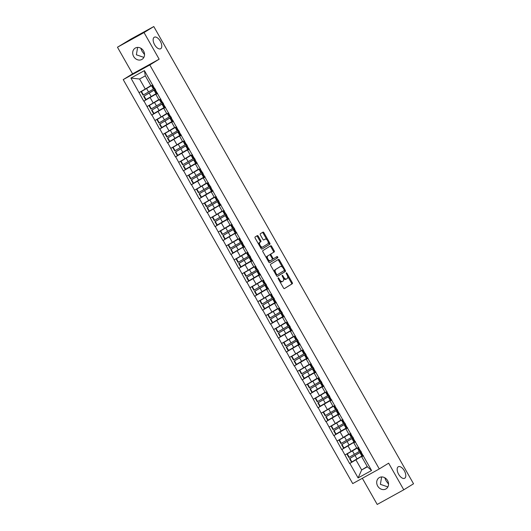<?xml version="1.0" encoding="UTF-8"?>
<svg xmlns="http://www.w3.org/2000/svg" width="531" height="531" viewBox="0 0 531 531"><rect width="100%" height="100%" fill="white"/><g stroke="black" fill="none" stroke-linecap="round" stroke-linejoin="round"><path stroke-width="0.8" d="M140.695 48.155L142.082 51.288L144.538 54.607M160.72 48.699A6.578 3.345 61.1 0 0 160.362 41.292A6.578 3.345 61.1 0 0 154.289 37.223A6.578 3.345 61.1 0 0 154.222 37.263A6.578 3.345 61.1 0 0 154.574 44.664A6.578 3.345 61.1 0 0 160.647 48.739A6.578 3.345 61.1 0 0 160.72 48.699M384.703 477.688L386.09 480.82L388.553 484.146M404.728 478.232A6.578 3.345 61.1 0 0 404.37 470.824A6.578 3.345 61.1 0 0 398.303 466.756A6.578 3.345 61.1 0 0 398.23 466.795A6.578 3.345 61.1 0 0 398.589 474.203A6.578 3.345 61.1 0 0 404.655 478.272A6.578 3.345 61.1 0 0 404.728 478.232M278.151 277.852A0.704 0.358 61.1 0 0 278.198 278.656L283.488 287.975A1.009 0.511 61.1 0 0 284.41 288.592L292.302 283.733A1.009 0.511 61.1 0 0 292.242 282.585L286.946 273.266A0.704 0.358 61.1 0 0 286.302 272.834A0.704 0.358 61.1 0 0 286.289 272.841A0.704 0.358 61.1 0 0 286.335 273.644L287.019 274.852A3.226 1.646 61.1 0 1 287.211 278.516L286.554 278.921A3.226 1.646 61.1 0 1 286.521 278.941A3.226 1.646 61.1 0 1 283.561 276.976L282.877 275.775A0.704 0.358 61.1 0 0 282.226 275.343A0.704 0.358 61.1 0 0 282.266 276.153L282.95 277.355A3.226 1.646 61.1 0 1 283.142 281.025L282.485 281.43A3.226 1.646 61.1 0 1 282.452 281.45A3.226 1.646 61.1 0 1 279.492 279.485L278.808 278.284A0.704 0.358 61.1 0 0 278.158 277.852A0.704 0.358 61.1 0 0 278.151 277.852M143.874 57.381L136.374 54.799L137.622 47.405M143.569 51.003A6.578 5.662 58.4 0 1 142.062 59.339A6.578 5.662 58.4 0 1 133.659 56.478A6.578 5.662 58.4 0 1 135.166 48.142A6.578 5.662 58.4 0 1 143.569 51.003M387.889 486.914L380.388 484.332L381.63 476.938M387.577 480.542A6.578 5.662 58.4 0 1 386.07 488.872A6.578 5.662 58.4 0 1 377.667 486.011A6.578 5.662 58.4 0 1 379.174 477.674A6.578 5.662 58.4 0 1 387.577 480.542M258.252 236.222A1.009 0.511 61.1 0 0 257.329 235.611A1.009 0.511 61.1 0 0 257.316 235.618L255.106 236.979A1.009 0.511 61.1 0 0 255.165 238.12L261.046 248.468A1.009 0.511 61.1 0 0 261.969 249.085L269.861 244.227A1.009 0.511 61.1 0 0 269.794 243.079L263.92 232.731A1.009 0.511 61.1 0 0 262.998 232.12A1.009 0.511 61.1 0 0 262.984 232.127L260.316 233.766A1.009 0.511 61.1 0 0 260.376 234.914L262.891 239.342A1.009 0.511 61.1 0 0 263.814 239.959A1.009 0.511 61.1 0 0 263.827 239.952L265.148 239.136A2.701 1.374 61.1 0 1 265.181 239.116A2.701 1.374 61.1 0 1 267.67 240.789A2.701 1.374 61.1 0 1 267.816 243.829L262.633 247.021A2.701 1.374 61.1 0 1 262.599 247.041A2.701 1.374 61.1 0 1 260.11 245.368A2.701 1.374 61.1 0 1 259.964 242.328L260.827 241.797A1.009 0.511 61.1 0 0 260.767 240.649L258.252 236.222L257.475 236.647A1.009 0.511 61.1 0 0 256.692 236.003M159.154 59.187L144.034 32.564L153.791 26.55L413.536 483.781L403.772 489.794L388.646 463.171L379.287 468.939L149.795 64.955L159.154 59.187L132.591 73.842L123.225 79.61L149.795 64.955M270.598 264.246A1.009 0.511 61.1 0 0 270.657 265.394L276.538 275.742A1.009 0.511 61.1 0 0 277.461 276.359A1.009 0.511 61.1 0 0 277.474 276.352L285.353 271.5A1.009 0.511 61.1 0 0 285.293 270.352L279.412 260.004A1.009 0.511 61.1 0 0 278.49 259.387L270.598 264.246M268.792 262.108L262.911 251.76A1.009 0.511 61.1 0 1 262.852 250.612L270.73 245.76A1.009 0.511 61.1 0 0 270.73 245.76A1.009 0.511 61.1 0 1 271.666 246.371L274.182 250.798A1.009 0.511 61.1 0 1 274.242 251.94L271.049 253.911A1.009 0.511 61.1 0 0 271.109 255.059L272.775 257.993A1.009 0.511 61.1 0 0 273.704 258.61A1.009 0.511 61.1 0 0 273.711 258.604L277.036 256.553A0.704 0.358 61.1 0 0 277.036 256.553A0.704 0.358 61.1 0 1 277.7 256.984A0.704 0.358 61.1 0 1 277.733 257.781L269.728 262.712A1.009 0.511 61.1 0 0 269.728 262.712L269.728 262.712A1.009 0.511 61.1 0 1 268.792 262.108M123.225 79.61L352.723 483.595L379.287 468.939M151.959 96.144L143.775 101.189L157.534 93.177M143.775 101.189L130.938 78.057L144.419 70.623L371.574 470.493L358.1 477.927L349.849 463.41L362.328 455.976M357.808 458.499L349.849 463.41M349.617 463.543L341.937 449.478L354.409 442.038M349.889 444.56L341.937 449.478M341.705 449.604L334.019 435.539L347.546 427.661M341.971 430.621L334.019 435.539M333.787 435.666L326.1 421.601L339.628 413.722M334.052 416.689L326.1 421.601M325.868 421.727L318.182 407.662L331.716 399.783M326.14 402.75L318.182 407.662M317.95 407.795L310.27 393.73L323.797 385.851M318.222 388.811L310.27 393.73M310.031 393.856L302.351 379.791L315.879 371.912M310.303 374.879L302.351 379.791M302.119 379.917L294.433 365.852L307.96 357.974M302.385 360.941L294.433 365.852M294.201 365.985L286.514 351.92L300.042 344.042M294.473 347.002L286.514 351.92M286.282 352.046L278.596 337.981L292.13 330.103M286.554 333.07L278.596 337.981M278.363 338.108L270.684 324.043L284.211 316.164M278.636 319.131L270.684 324.043M270.452 324.175L262.765 310.111L276.293 302.232M270.717 305.192L262.765 310.111M262.533 310.237L254.847 296.172L268.374 288.293M262.799 291.26L254.847 296.172M254.614 296.298L246.928 282.233L260.462 274.354M254.887 277.321L246.928 282.233M246.696 282.366L239.01 268.301L252.544 260.422M246.968 263.383L239.01 268.301M238.777 268.427L231.098 254.362L243.57 246.928M239.05 249.444L231.098 254.362M230.866 254.488L223.179 240.424L235.651 232.99M231.131 235.512L223.179 240.424M222.947 240.556L215.261 226.491L228.788 218.606M223.219 221.573L215.261 226.491M215.028 226.618L207.342 212.553L219.814 205.119M215.301 207.634L207.342 212.553M207.11 212.679L199.43 198.614L212.958 190.735M207.382 193.702L199.43 198.614M199.198 198.747L191.512 184.682L205.039 176.796M199.464 179.763L191.512 184.682M191.279 184.808L183.593 170.743L197.12 162.864M191.545 165.825L183.593 170.743M183.361 170.869L175.675 156.804L189.202 148.926M183.633 151.893L175.675 156.804M175.442 156.937L167.756 142.872L181.29 134.987M175.715 137.954L167.756 142.872M167.524 142.998L159.844 128.933L173.371 121.055M167.796 124.015L159.844 128.933M159.612 129.06L151.926 114.995L165.453 107.116M159.877 110.083L151.926 114.995M151.693 115.127L144.007 101.063M157.607 93.303L155.842 94.385L157.481 93.622M160.581 99.071L158.935 99.835L155.842 94.385M150.107 97.551L153.207 103.001L158.782 99.562M147.1 106.512L153.207 103.001M165.519 107.235L163.76 108.324L165.4 107.561M168.5 113.01L166.853 113.773L163.76 108.324M158.026 111.483L161.119 116.933L166.701 113.501M155.019 120.444L161.119 116.933M173.438 121.174L171.672 122.263L173.318 121.499M176.411 126.949L174.772 127.712L171.672 122.263M165.944 125.422L169.037 130.872L174.613 127.44M162.937 134.383L169.037 130.872M181.356 135.113L179.591 136.195L181.237 135.432M184.33 140.881L182.691 141.644L179.591 136.195M173.863 139.361L176.956 144.81L182.531 141.372M170.856 148.322L176.956 144.81M189.275 149.045L187.509 150.134L189.155 149.37M192.249 154.82L190.602 155.583L187.509 150.134M181.775 153.293L184.874 158.749L190.45 155.311M178.774 162.254L184.874 158.749M197.193 162.984L195.428 164.072L197.067 163.309M200.167 168.758L198.521 169.522L195.428 164.072M189.693 167.232L192.793 172.681L198.368 169.25M186.686 176.192L192.793 172.681M205.105 176.923L203.34 178.004L204.986 177.241M208.086 182.691L206.44 183.454L203.34 178.004M197.612 181.171L200.705 186.62L206.287 183.182M194.605 190.131L200.705 186.62M213.024 190.855L211.258 191.943L212.904 191.18M215.998 196.629L214.358 197.393L211.258 191.943M205.53 195.109L208.623 200.559L214.199 197.12M202.523 204.063L208.623 200.559M220.942 204.793L219.177 205.882L220.823 205.119M223.916 210.568L222.27 211.331L219.177 205.882M213.449 209.041L216.542 214.491L222.117 211.059M210.442 218.002L216.542 214.491M228.861 218.732L227.095 219.814L228.735 219.051M231.835 224.5L230.189 225.263L227.095 219.814M221.361 222.98L224.46 228.43L230.036 224.991M218.36 231.941L224.46 228.43M236.78 232.664L235.014 233.753L236.653 232.99M239.753 238.439L238.107 239.202L235.014 233.753M229.279 236.919L232.379 242.368L237.954 238.93M226.272 245.873L232.379 242.368M244.691 246.603L242.926 247.692L244.572 246.928M247.665 252.378L246.026 253.141L242.926 247.692M237.198 250.851L240.291 256.3L245.866 252.869M234.191 259.812L240.291 256.3M252.61 260.542L250.844 261.63L252.49 260.86M255.584 266.316L253.944 267.08L250.844 261.63M245.116 264.79L248.209 270.239L253.785 266.801M242.109 273.75L248.209 270.239M260.529 274.474L258.763 275.562L260.409 274.799M263.502 280.249L261.856 281.012L258.763 275.562M253.028 278.729L256.128 284.178L261.703 280.74M250.028 287.683L256.128 284.178M268.447 288.413L266.681 289.501L268.321 288.738M271.421 294.187L269.775 294.951L266.681 289.501M260.947 292.661L264.046 298.11L269.622 294.678M257.94 301.621L264.046 298.11M276.359 302.351L274.6 303.44L276.239 302.677M279.339 308.126L277.693 308.889L274.6 303.44M268.865 306.599L271.958 312.049L277.54 308.611M265.858 315.56L271.958 312.049M284.277 316.284L282.512 317.372L284.158 316.609M287.251 322.058L285.612 322.821L282.512 317.372M276.784 320.538L279.877 325.988L285.452 322.549M273.777 329.492L279.877 325.988M292.196 330.222L290.43 331.311L292.077 330.547M295.17 335.997L293.524 336.76L290.43 331.311M284.702 334.47L287.795 339.92L293.371 336.488M281.695 343.431L287.795 339.92M300.115 344.161L298.349 345.25L299.995 344.486M303.088 349.936L301.442 350.699L298.349 345.25M292.614 348.409L295.714 353.858L301.289 350.42M289.614 357.37L295.714 353.858M308.033 358.093L306.268 359.182L307.907 358.418M311.007 363.868L309.361 364.631L306.268 359.182M300.533 362.348L303.632 367.797L309.208 364.359M297.526 371.302L303.632 367.797M315.945 372.032L314.179 373.12L315.826 372.357M318.919 377.807L317.279 378.57L314.179 373.12M308.451 376.28L311.544 381.729L317.12 378.298M305.444 385.24L311.544 381.729M323.864 385.971L322.098 387.059L323.744 386.296M326.837 391.745L325.198 392.509L322.098 387.059M316.37 390.219L319.463 395.668L325.038 392.23M313.363 399.179L319.463 395.668M331.782 399.903L330.016 400.991L331.663 400.228M334.756 405.677L333.11 406.441L330.016 400.991M324.288 404.157L327.381 409.607L332.957 406.169M321.282 413.118L327.381 409.607M339.701 413.841L337.935 414.93L339.575 414.167M342.674 419.616L341.028 420.379L337.935 414.93M332.2 418.089L335.3 423.539L340.875 420.107M329.193 427.05L335.3 423.539M347.613 427.78L345.854 428.869L347.493 428.105M350.593 433.555L348.947 434.318L345.854 428.869M340.119 432.028L343.218 437.478L348.794 434.046M337.112 440.989L343.218 437.478M355.531 441.719L353.765 442.801L355.412 442.038M358.505 447.487L356.865 448.25L353.765 442.801M348.037 445.967L351.13 451.416L356.706 447.978M345.031 454.928L351.13 451.416M363.45 455.651L361.684 456.74L363.33 455.976M355.956 459.899L361.664 469.955L367.392 466.789L361.684 456.74M367.24 466.517L361.664 469.955L358.1 477.927M367.392 466.789L371.574 470.493M362.341 478.285L377.209 504.45L403.772 489.794M144.034 32.564L117.464 47.219L130.931 39.075L153.791 26.55M117.464 47.219L132.591 73.842M152.662 85.139L151.016 85.903L145.308 75.853L139.58 79.013L145.288 89.062L150.864 85.63M145.308 75.853L144.419 70.623M139.188 92.573L145.288 89.062M130.938 78.057L139.58 79.013M279.558 281.052A3.226 1.646 61.1 0 0 281.676 281.875A3.226 1.646 61.1 0 0 281.715 281.855L282.419 281.47M283.368 278.257A3.226 1.646 61.1 0 0 285.744 279.372A3.226 1.646 61.1 0 0 285.784 279.352L286.488 278.961M284.277 288.625L291.526 284.158A1.009 0.511 61.1 0 0 291.466 283.01L287.576 276.166M282.572 267.352L278.636 260.429A1.009 0.511 61.1 0 0 277.846 259.785M277.328 276.392L284.576 271.925A1.009 0.511 61.1 0 0 284.516 270.777L284.284 270.365M276.605 274.401A0.704 0.358 61.1 0 0 277.248 274.832A0.704 0.358 61.1 0 0 277.262 274.826L284.171 270.564A0.704 0.358 61.1 0 0 284.131 269.761L283.408 268.494A3.226 1.646 61.1 0 0 280.448 266.529A3.226 1.646 61.1 0 0 280.414 266.549L275.689 269.463A3.226 1.646 61.1 0 0 275.881 273.126L276.605 274.401L275.974 274.746M279.711 266.94A3.226 1.646 61.1 0 0 279.671 266.954A3.226 1.646 61.1 0 0 279.638 266.974L280.414 266.549M274.554 272.244A3.226 1.646 61.1 0 1 274.912 269.887L279.638 266.974M270.14 254.986A1.009 0.511 61.1 0 1 270.272 254.336L273.465 252.371A1.009 0.511 61.1 0 0 273.405 251.223L270.89 246.796A1.009 0.511 61.1 0 0 270.1 246.145M272.363 258.869A1.009 0.511 61.1 0 0 272.927 259.035A1.009 0.511 61.1 0 0 272.941 259.028L273.691 258.617M269.582 262.752L276.963 258.205A0.704 0.358 61.1 0 0 276.976 257.515A0.704 0.358 61.1 0 0 276.392 256.951M267.73 255.955A2.701 1.374 61.1 0 0 267.876 258.989A2.701 1.374 61.1 0 0 270.372 260.661A2.701 1.374 61.1 0 0 270.398 260.641L272.224 259.52A1.009 0.511 61.1 0 0 272.164 258.371L270.498 255.431A1.009 0.511 61.1 0 0 269.569 254.82A1.009 0.511 61.1 0 0 269.562 254.827L266.96 256.38A2.701 1.374 61.1 0 0 266.655 258.345M267.823 260.402A2.701 1.374 61.1 0 0 269.595 261.086A2.701 1.374 61.1 0 0 269.622 261.073L270.339 260.675M268.805 255.245A1.009 0.511 61.1 0 0 268.799 255.245A1.009 0.511 61.1 0 0 268.786 255.252L269.562 254.827M266.96 256.38L269.569 254.82M258.862 244.618A2.701 1.374 61.1 0 1 259.188 242.76L260.057 242.222A1.009 0.511 61.1 0 0 259.991 241.081L257.475 236.647M260.13 246.855A2.701 1.374 61.1 0 0 261.829 247.466A2.701 1.374 61.1 0 0 261.856 247.446L262.573 247.054M264.431 239.527A2.701 1.374 61.1 0 0 264.405 239.547A2.701 1.374 61.1 0 0 264.378 239.561L265.148 239.136M263.681 239.992L264.378 239.561M266.881 239.733L263.144 233.162A1.009 0.511 61.1 0 0 262.354 232.512M261.836 249.119L269.084 244.652A1.009 0.511 61.1 0 0 269.025 243.503L268.148 241.963M361.199 451.689L349.524 458.665L361.233 451.748M360.741 451.947L360.283 451.144M356.832 448.197L346.909 454.065L357.157 448.118M362.235 455.817L351.874 461.917L349.922 458.479M359.62 451.217L359.281 451.443L357.343 448.031M351.874 461.917L351.482 462.103L349.524 458.665M361.319 451.901L360.376 452.545L361.425 452.093M360.376 452.545L362.328 455.983L363.383 455.532M358.133 447.66L358.817 447.494M357.761 447.938L359.713 451.383L360.768 450.932M346.909 454.065L348.867 457.503L359.281 451.443M349.259 457.317L347.307 453.879M353.281 437.75L341.606 444.732L353.314 437.816M352.823 438.009L352.365 437.212M348.913 434.265L338.997 440.126L349.239 434.179M354.316 441.885L343.955 447.978L342.004 444.54M351.708 437.285L351.363 437.511L349.425 434.092M343.955 447.978L343.564 448.171L341.606 444.732M353.4 437.969L352.458 438.606L353.513 438.155M352.458 438.606L354.409 442.044L355.465 441.593M350.214 433.727L350.898 433.555M349.843 434.006L351.794 437.444L352.849 436.993M338.997 440.126L340.948 443.571L351.363 437.511M341.347 443.378L339.389 439.94M345.362 423.818L333.694 430.794L345.396 423.877M344.904 424.07L344.453 423.273M341.002 420.326L331.078 426.194L341.32 420.24M346.404 427.946L336.043 434.046L334.085 430.601M343.789 423.346L343.444 423.572L341.506 420.16M336.043 434.046L335.645 434.232L333.694 430.794M345.489 424.03L344.539 424.667L345.595 424.216M342.303 419.789L342.98 419.616M341.924 420.067L343.882 423.506L344.931 423.054M331.078 426.194L333.03 429.632L343.444 423.572M333.428 429.44L331.47 426.001M337.444 409.879L325.775 416.855L337.484 409.939M336.986 410.138L336.535 409.335M333.083 406.388L323.16 412.255L333.408 406.308M338.486 414.007L328.125 420.107L326.167 416.669M335.871 409.408L335.532 409.633L333.587 406.222M328.125 420.107L327.727 420.293L325.775 416.855M337.57 410.091L336.621 410.735L337.676 410.284M334.384 405.85L335.061 405.684M334.012 406.129L335.964 409.574L337.019 409.122M323.16 412.255L325.111 415.693L335.532 409.633M325.51 415.507L323.558 412.069M329.532 395.94L317.857 402.916L329.565 396.007M329.067 396.199L328.616 395.403M325.164 392.455L315.241 398.316L325.49 392.369M330.567 400.075L320.206 406.169L318.255 402.73M327.952 395.476L327.614 395.701L325.676 392.283M320.206 406.169L319.808 406.361L317.857 402.916M329.651 396.159L328.709 396.796L329.758 396.345M326.465 391.918L327.142 391.745M326.094 392.197L328.045 395.635L329.101 395.183M315.241 398.316L317.199 401.761L327.614 395.701M317.591 401.569L315.64 398.131M321.613 382.008L309.938 388.984L321.647 382.068M321.155 382.26L320.697 381.464M317.246 378.517L307.323 384.384L317.571 378.43M322.649 386.137L312.288 392.236L310.336 388.792M320.034 381.537L319.695 381.762L317.757 378.351M312.288 392.236L311.896 392.422L309.938 388.984M321.733 382.22L320.79 382.858L321.839 382.406M318.547 377.979L319.231 377.807M318.175 378.258L320.127 381.696L321.182 381.245M307.323 384.384L309.281 387.822L319.695 381.762M309.673 387.63L307.721 384.192M313.695 368.069L302.02 375.045L313.728 368.129M313.237 368.328L312.779 367.525M309.334 364.578L299.411 370.446L309.653 364.498M314.73 372.198L304.369 378.298L302.418 374.859M312.122 367.598L311.777 367.824L309.839 364.412M304.369 378.298L303.978 378.484L302.02 375.045M313.814 368.282L312.872 368.926L313.927 368.474M310.635 364.04L311.312 363.874M310.257 364.319L312.215 367.764L313.263 367.313M299.411 370.446L301.362 373.884L311.777 367.824M301.761 373.698L299.803 370.26M305.776 354.131L294.108 361.107L305.816 354.197M305.318 354.389L304.867 353.593M301.416 350.646L291.492 356.507L301.734 350.56M306.818 358.266L296.457 364.359L294.499 360.921M304.203 353.666L303.865 353.892L301.92 350.473M296.457 364.359L296.059 364.551L294.108 361.107M305.902 354.35L304.953 354.987L306.009 354.535M302.716 350.108L303.393 349.936M302.338 350.387L304.296 353.825L305.345 353.374M291.492 356.507L293.444 359.945L303.865 353.892M293.842 359.759L291.891 356.321M297.858 340.192L286.189 347.174L297.898 340.258M297.4 340.451L296.948 339.654M293.497 336.707L283.574 342.575L293.822 336.621M298.9 344.327L288.539 350.427L286.581 346.982M296.285 339.727L295.946 339.953L294.008 336.535M288.539 350.427L288.141 350.613L286.189 347.174M297.984 340.411L297.035 341.048L298.09 340.597M294.798 336.169L295.475 335.997M294.426 336.448L296.378 339.886L297.433 339.435M283.574 342.575L285.532 346.013L295.946 339.953M285.924 345.82L283.972 342.382M289.946 326.26L278.271 333.236L289.979 326.319M289.481 326.519L289.03 325.715M285.578 322.768L275.655 328.636L285.904 322.689M290.981 330.388L280.62 336.488L278.669 333.05M288.366 325.788L288.028 326.014L286.09 322.602M280.62 336.488L280.229 336.674L278.271 333.236M290.065 326.472L289.123 327.116L290.172 326.665M286.879 322.231L287.563 322.065M286.508 322.509L288.459 325.954L289.514 325.503M275.655 328.636L277.613 332.074L288.028 326.014M278.005 331.888L276.054 328.443M282.027 312.321L270.352 319.297L282.061 312.381M281.569 312.58L281.111 311.783M277.66 308.836L267.743 314.697L277.985 308.75M283.063 316.456L272.702 322.549L270.75 319.111M280.454 311.85L280.109 312.082L278.171 308.664M272.702 322.549L272.31 322.742L270.352 319.297M282.147 312.54L281.204 313.177L282.253 312.726M278.961 308.299L279.645 308.126M278.589 308.577L280.541 312.016L281.596 311.564M267.743 314.697L269.695 318.135L280.109 312.082M270.093 317.95L268.135 314.511M274.109 298.382L262.44 305.365L274.142 298.449M273.651 298.641L273.2 297.845M269.748 294.897L259.825 300.765L270.067 294.811M275.151 302.517L264.79 308.611L262.832 305.172M272.536 297.918L272.191 298.143L270.252 294.725M264.79 308.611L264.392 308.803L262.44 305.365M274.235 298.601L273.286 299.238L274.341 298.787M271.049 294.36L271.726 294.187M270.671 294.639L272.629 298.077L273.677 297.625M259.825 300.765L261.776 304.203L272.191 298.143M262.175 304.011L260.217 300.573M266.19 284.45L254.522 291.426L266.23 284.51M265.732 284.709L265.281 283.906M261.829 280.959L251.906 286.826L262.155 280.879M267.232 288.579L256.871 294.678L254.913 291.24M264.617 283.979L264.279 284.204L262.334 280.793M256.871 294.678L256.473 294.864L254.522 291.426M266.316 284.662L265.367 285.306L266.423 284.855M263.13 280.421L263.807 280.255M262.752 280.7L264.71 284.145L265.765 283.693M251.906 286.826L253.858 290.265L264.279 284.204M254.256 290.079L252.305 286.634M258.278 270.511L246.603 277.487L258.312 270.571M257.814 270.77L257.362 269.974M253.911 267.027L243.988 272.888L254.236 266.94M259.314 274.646L248.953 280.74L247.001 277.301M256.699 270.04L256.36 270.266L254.422 266.854M248.953 280.74L248.554 280.932L246.603 277.487M258.398 270.724L257.449 271.368L258.504 270.916M255.212 266.489L255.889 266.316M254.84 266.768L256.792 270.206L257.847 269.755M243.988 272.888L245.946 276.326L256.36 270.266M246.338 276.14L244.386 272.702M250.36 256.573L238.684 263.555L250.393 256.639M249.902 256.831L249.444 256.035M245.992 253.088L236.069 258.955L246.318 253.002M251.395 260.708L241.034 266.801L239.083 263.363M248.78 256.108L248.442 256.334L246.503 252.915M241.034 266.801L240.643 266.993L238.684 263.555M250.479 256.792L249.537 257.429L250.586 256.977M247.293 252.55L247.977 252.378M246.922 252.829L248.873 256.267L249.928 255.816M236.069 258.955L238.027 262.394L248.442 256.334M238.419 262.201L236.468 258.763M242.441 242.64L230.766 249.616L242.475 242.7M241.983 242.893L241.525 242.096M238.074 239.149L228.157 245.017L238.399 239.069M243.477 246.769L233.116 252.869L231.164 249.431M240.868 242.169L240.523 242.395L238.585 238.983M233.116 252.869L232.724 253.055L230.766 249.616M242.561 242.853L241.618 243.49L242.674 243.045M241.618 243.49L243.57 246.935L244.625 246.484M239.381 238.611L240.058 238.439M239.003 238.89L240.955 242.328L242.01 241.884M228.157 245.017L230.109 248.455L240.523 242.395M230.507 248.269L228.549 244.824M234.523 228.702L222.854 235.678L234.563 228.761M234.065 228.961L233.613 228.164M230.162 225.217L220.239 231.078L230.481 225.131M235.565 232.837L225.204 238.93L223.246 235.492M232.95 228.23L232.605 228.456L230.666 225.044M225.204 238.93L224.805 239.123L222.854 235.678M234.649 228.914L233.7 229.558L234.755 229.107M233.7 229.558L235.651 232.996L236.707 232.545M231.463 224.679L232.14 224.507M231.085 224.958L233.043 228.396L234.091 227.945M220.239 231.078L222.19 234.516L232.605 228.456M222.589 234.33L220.63 230.892M226.604 214.763L214.936 221.746L226.644 214.829M226.146 215.022L225.695 214.225M222.243 211.278L212.32 217.139L222.569 211.192M227.646 218.898L217.285 224.991L215.327 221.553M225.031 214.298L224.693 214.524L222.748 211.106M217.285 224.991L216.887 225.184L214.936 221.746M226.73 214.982L225.781 215.619L226.837 215.168M223.544 210.741L224.221 210.568M223.173 211.019L225.124 214.458L226.179 214.006M212.32 217.139L214.272 220.584L224.693 214.524M214.67 220.392L212.719 216.953M218.692 200.831L207.017 207.807L218.726 200.891M218.228 201.083L217.776 200.287M214.325 197.34L204.402 203.207L214.65 197.26M219.728 204.959L209.367 211.059L207.415 207.621M217.113 200.36L216.774 200.585L214.836 197.174M209.367 211.059L208.968 211.245L207.017 207.807M218.812 201.043L217.869 201.68L218.918 201.236M217.869 201.68L219.821 205.125L220.876 204.674M215.626 196.802L216.303 196.629M215.254 197.081L217.206 200.519L218.261 200.074M204.402 203.207L206.36 206.645L216.774 200.585M206.751 206.459L204.8 203.015M210.774 186.892L199.098 193.868L210.807 186.952M210.316 187.151L209.858 186.348M206.406 183.407L196.49 189.268L206.732 183.321M211.809 191.027L201.448 197.12L199.497 193.682M209.194 186.421L208.856 186.646L206.917 183.235M201.448 197.12L201.057 197.306L199.098 193.868M210.893 187.104L209.951 187.748L210.999 187.297M207.707 182.87L208.391 182.697M207.336 183.149L209.287 186.587L210.342 186.135M196.49 189.268L198.441 192.707L208.856 186.646M198.833 192.521L196.882 189.082M202.855 172.953L191.187 179.936L202.888 173.02M202.397 173.212L201.946 172.416M198.494 169.469L188.571 175.33L198.813 169.382M203.891 177.088L193.53 183.182L191.578 179.743M201.282 172.489L200.937 172.714L198.999 169.296M193.53 183.182L193.138 183.374L191.187 179.936M202.975 173.172L202.032 173.81L203.088 173.358M199.795 168.931L200.472 168.758M199.417 169.21L201.375 172.648L202.424 172.197M188.571 175.33L190.523 178.774L200.937 172.714M190.921 178.582L188.963 175.144M194.937 159.021L183.268 165.997L194.977 159.081M194.479 159.273L194.027 158.477M190.576 155.53L180.653 161.397L190.894 155.45M195.979 163.15L185.618 169.25L183.66 165.805M193.364 158.55L193.025 158.776L191.08 155.364M185.618 169.25L185.219 169.435L183.268 165.997M195.063 159.234L194.114 159.871L195.169 159.426M191.877 154.992L192.554 154.82M191.499 155.271L193.457 158.709L194.505 158.265M180.653 161.397L182.604 164.836L193.025 158.776M183.003 164.65L181.051 161.205M187.018 145.082L175.349 152.058L187.058 145.142M186.56 145.341L186.109 144.538M182.657 141.591L172.734 147.459L182.983 141.511M188.06 149.211L177.699 155.311L175.748 151.873M185.445 144.611L185.107 144.837L183.168 141.425M177.699 155.311L177.301 155.497L175.349 152.058M187.144 145.295L186.195 145.939L187.251 145.487M183.958 141.054L184.635 140.888M183.587 141.339L185.538 144.777L186.593 144.326M172.734 147.459L174.692 150.897L185.107 144.837M175.084 150.711L173.133 147.273M179.106 131.144L167.431 138.126L179.139 131.21M178.642 131.403L178.19 130.606M174.739 127.659L164.816 133.52L175.064 127.573M180.142 135.279L169.781 141.372L167.829 137.934M177.527 130.679L177.188 130.905L175.25 127.486M169.781 141.372L169.389 141.565L167.431 138.126M179.226 131.363L178.283 132L179.332 131.549M176.04 127.121L176.723 126.949M175.668 127.4L177.619 130.838L178.675 130.387M164.816 133.52L166.774 136.965L177.188 130.905M167.165 136.772L165.214 133.334M171.188 117.212L159.512 124.188L171.221 117.271M170.73 117.464L170.272 116.667M166.82 113.72L156.904 119.588L167.146 113.641M172.223 121.34L161.862 127.44L159.911 123.995M169.615 116.74L169.27 116.966L167.331 113.554M161.862 127.44L161.47 127.626L159.512 124.188M171.307 117.424L170.365 118.061L171.42 117.616M168.121 113.183L168.805 113.01M167.75 113.461L169.701 116.9L170.756 116.455M156.904 119.588L158.855 123.026L169.27 116.966M159.254 122.834L157.295 119.395M163.269 103.273L151.6 110.249L163.302 103.333M162.811 103.532L162.36 102.729M158.908 99.782L148.985 105.649L159.227 99.702M164.311 107.401L153.95 113.501L151.992 110.063M161.696 102.802L161.351 103.027L159.413 99.616M153.95 113.501L153.552 113.687L151.6 110.249M163.395 103.485L162.446 104.129L163.502 103.678M160.209 99.244L160.886 99.078M159.831 99.529L161.789 102.968L162.838 102.516M148.985 105.649L150.937 109.087L161.351 103.027M151.335 108.901L149.377 105.463M155.351 89.334L143.682 96.317L155.391 89.4M154.893 89.593L154.441 88.796M150.99 85.849L141.067 91.71L151.315 85.763M156.393 93.469L146.032 99.562L144.074 96.124M153.778 88.869L153.439 89.095L151.494 85.677M146.032 99.562L145.633 99.755L143.682 96.317M155.477 89.553L154.528 90.19L155.583 89.739M152.291 85.312L152.968 85.139M151.912 85.591L153.871 89.029L154.926 88.577M141.067 91.71L143.018 95.155L153.439 89.095M143.416 94.963L141.465 91.524M278.861 279.837L279.492 279.485M282.246 276.12L282.877 275.775M282.93 277.328L283.561 276.976M286.315 273.611L286.946 273.266M291.466 283.01L292.242 282.585M291.526 284.158L292.302 283.733M278.178 278.629L278.808 278.284M278.636 260.429L279.412 260.004M284.516 270.777L285.293 270.352M284.576 271.925L285.353 271.5M274.912 269.887L275.689 269.463M275.25 273.478L275.881 273.126M270.89 246.796L271.666 246.371M273.405 251.223L274.182 250.798M273.465 252.371L274.242 251.94M270.272 254.336L271.049 253.911M270.478 255.404L271.109 255.059M272.144 258.345L272.775 257.993M276.963 258.205L277.733 257.781M259.991 241.081L260.767 240.649M260.057 242.222L260.827 241.797M259.188 242.76L259.964 242.328M263.144 233.162L263.92 232.731M269.025 243.503L269.794 243.079M269.084 244.652L269.861 244.227M361.896 456.043L359.938 452.604M357.024 458.95L355.073 455.512M362.514 455.917L360.562 452.478M359.899 451.317L357.947 447.879M354.409 454.35L352.458 450.905M353.978 442.111L352.026 438.672M349.106 445.011L347.155 441.573M354.595 441.984L352.644 438.546M351.987 437.385L350.029 433.94M346.491 440.411L344.539 436.973M346.059 428.172L344.108 424.734M341.187 431.072L339.236 427.634M346.683 428.046L344.725 424.608M344.068 423.446L342.11 420.008M338.579 426.473L336.621 423.034M338.141 414.233L336.189 410.795M333.276 417.14L331.317 413.702M338.765 414.107L336.807 410.669M336.15 409.507L334.198 406.069M330.66 412.541L328.702 409.096M330.229 400.301L328.271 396.863M325.357 403.202L323.399 399.763M330.846 400.175L328.895 396.73M328.231 395.568L326.28 392.13M322.742 398.602L320.79 395.164M322.31 386.362L320.352 382.924M317.438 389.263L315.487 385.825M322.928 386.236L320.976 382.798M320.319 381.636L318.361 378.198M314.823 384.663L312.872 381.225M314.392 372.423L312.44 368.985M309.52 375.331L307.568 371.892M315.016 372.297L313.058 368.859M312.401 367.698L310.443 364.259M306.905 370.731L304.953 367.286M306.473 358.491L304.522 355.053M301.601 361.392L299.65 357.954M307.097 358.365L305.139 354.92M304.482 353.759L302.531 350.321M298.993 356.792L297.035 353.354M298.561 344.553L296.603 341.114M293.689 347.453L291.731 344.015M299.179 344.427L297.227 340.988M296.563 339.827L294.612 336.388M291.074 342.853L289.116 339.415M290.643 330.614L288.685 327.176M285.771 333.521L283.813 330.083M291.26 330.488L289.309 327.05M288.645 325.888L286.694 322.45M283.156 328.921L281.204 325.476M282.724 316.682L280.773 313.237M277.852 319.582L275.901 316.144M283.342 316.556L281.39 313.111M280.733 311.949L278.775 308.511M275.237 314.983L273.286 311.544M274.806 302.743L272.854 299.305M269.934 305.644L267.982 302.205M275.43 302.617L273.472 299.179M272.815 298.017L270.856 294.579M267.319 301.044L265.367 297.606M266.887 288.804L264.936 285.366M262.015 291.711L260.064 288.273M267.511 288.678L265.553 285.24M264.896 284.078L262.945 280.64M259.407 287.112L257.449 283.667M258.975 274.872L257.017 271.427M254.103 277.773L252.145 274.335M259.593 274.746L257.641 271.301M256.977 270.14L255.026 266.701M251.488 273.173L249.537 269.735M251.057 260.933L249.099 257.495M246.185 263.834L244.233 260.396M251.674 260.807L249.723 257.369M249.059 256.207L247.107 252.769M243.57 259.234L241.618 255.796M243.138 246.995L241.187 243.556M238.266 249.902L236.315 246.457M243.756 246.869L241.804 243.43M241.147 242.269L239.189 238.831M235.651 245.295L233.7 241.857M235.22 233.063L233.268 229.618M230.348 235.963L228.396 232.525M235.844 232.936L233.886 229.492M233.228 228.33L231.277 224.892M227.739 231.363L225.781 227.925M227.301 219.124L225.35 215.686M222.436 222.024L220.478 218.586M227.925 218.998L225.974 215.559M225.31 214.398L223.359 210.953M219.821 217.425L217.863 213.986M219.389 205.185L217.431 201.747M214.517 208.092L212.559 204.647M220.007 205.059L218.055 201.621M217.391 200.459L215.44 197.021M211.902 203.486L209.951 200.048M211.471 191.253L209.519 187.808M206.599 194.154L204.647 190.715M212.088 191.12L210.137 187.682M209.48 186.52L207.521 183.082M203.984 189.554L202.032 186.115M203.552 177.314L201.601 173.876M198.68 180.215L196.729 176.777M204.176 177.188L202.218 173.75M201.561 172.588L199.603 169.143M196.065 175.615L194.114 172.177M195.634 163.375L193.682 159.937M190.762 166.283L188.81 162.838M196.258 163.249L194.3 159.811M193.642 158.65L191.691 155.211M188.153 161.676L186.195 158.238M187.722 149.443L185.764 145.998M182.85 152.344L180.892 148.906M188.339 149.311L186.388 145.872M185.724 144.711L183.772 141.273M180.235 147.744L178.277 144.306M179.803 135.505L177.845 132.066M174.931 138.405L172.973 134.967M180.421 135.378L178.469 131.94M177.805 130.779L175.854 127.334M172.316 133.805L170.365 130.367M171.885 121.566L169.933 118.128M167.013 124.473L165.061 121.028M172.502 121.44L170.551 118.001M169.893 116.84L167.935 113.402M164.398 119.867L162.446 116.428M163.966 107.627L162.015 104.189M159.094 110.534L157.143 107.096M164.59 107.501L162.632 104.063M161.975 102.901L160.017 99.463M156.486 105.934L154.528 102.496M156.048 93.695L154.096 90.257M151.182 96.596L149.224 93.157M156.672 93.569L154.713 90.131M154.056 88.969L152.105 85.524M148.567 91.996L146.609 88.558M281.676 281.875L282.452 281.45M285.744 279.372L286.521 278.941M279.671 266.954L280.448 266.529M272.927 259.035L273.704 258.61M269.595 261.086L270.372 260.661M261.829 247.466L262.599 247.041M264.405 239.547L265.181 239.116M346.491 428.105L344.539 424.667M338.579 414.173L336.621 410.735M330.66 400.235L328.709 396.796M322.742 386.296L320.79 382.858M314.823 372.364L312.872 368.926M306.911 358.425L304.953 354.987M298.993 344.486L297.035 341.048M291.074 330.554L289.123 327.116M283.156 316.615L281.204 313.177M275.237 302.677L273.286 299.238M267.325 288.745L265.367 285.306M259.407 274.806L257.449 271.368M251.488 260.867L249.537 257.429M227.739 219.057L225.781 215.619M211.902 191.187L209.951 187.748M203.984 177.248L202.032 173.81M196.072 163.316L194.114 159.871M188.153 149.377L186.195 145.939M180.235 135.438L178.283 132M172.316 121.506L170.365 118.061M164.398 107.567L162.446 104.129M156.486 93.629L154.528 90.19"/></g></svg>
